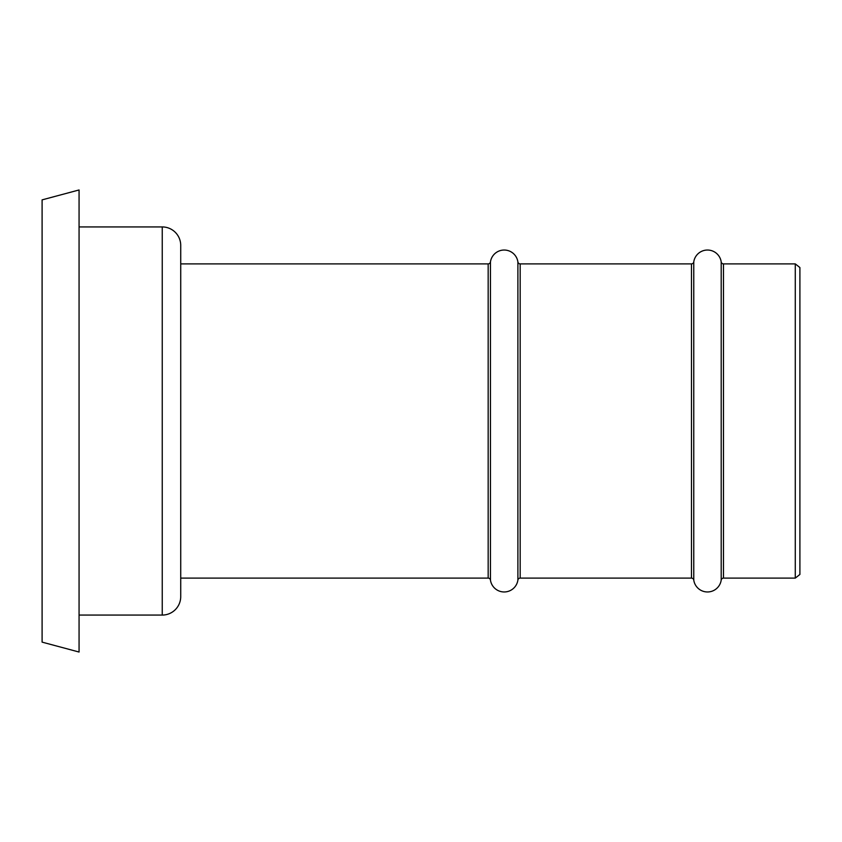 <?xml version="1.0" encoding="UTF-8"?>
<svg xmlns="http://www.w3.org/2000/svg" width="842" height="842" viewBox="0 0 842 842"><rect width="100%" height="100%" fill="white"/><g stroke="black" fill="none" stroke-linecap="round" stroke-linejoin="round"><path stroke-width="1.26" d="M795.28 578.107L795.28 263.893L799.9 267.546L799.9 574.454L795.28 578.107L723.488 578.107A2.316 2.316 0 0 0 721.205 580.085A13.861 13.861 0 0 1 693.766 580.085A2.316 2.316 0 0 0 691.482 578.107L520.177 578.107A2.316 2.316 0 0 0 517.893 580.085A13.861 13.861 0 0 1 490.454 580.085A2.316 2.316 0 0 0 488.171 578.107L180.725 578.107L180.725 596.589L180.725 245.411A18.482 18.482 0 0 0 162.243 226.93L79.064 226.93M180.725 596.589A18.482 18.482 0 0 1 162.243 615.07L79.064 615.07M42.1 642.13L42.1 199.87L79.064 189.966L79.064 652.034L42.1 642.13M795.28 263.893L723.488 263.893A2.316 2.316 0 0 1 721.205 261.915A13.861 13.861 0 0 0 693.766 261.915A2.316 2.316 0 0 1 691.482 263.893L520.177 263.893A2.316 2.316 0 0 1 517.893 261.915A13.861 13.861 0 0 0 490.454 261.915A2.316 2.316 0 0 1 488.171 263.893L180.725 263.893L180.725 245.411M162.243 615.07L162.243 226.93M723.488 578.107L723.488 263.893M721.205 580.085L721.205 261.915M693.766 580.085L693.766 261.915M691.482 578.107L691.482 263.893M520.177 578.107L520.177 263.893M517.893 580.085L517.893 261.915M490.454 580.085L490.454 261.915M488.171 578.107L488.171 263.893"/></g></svg>
